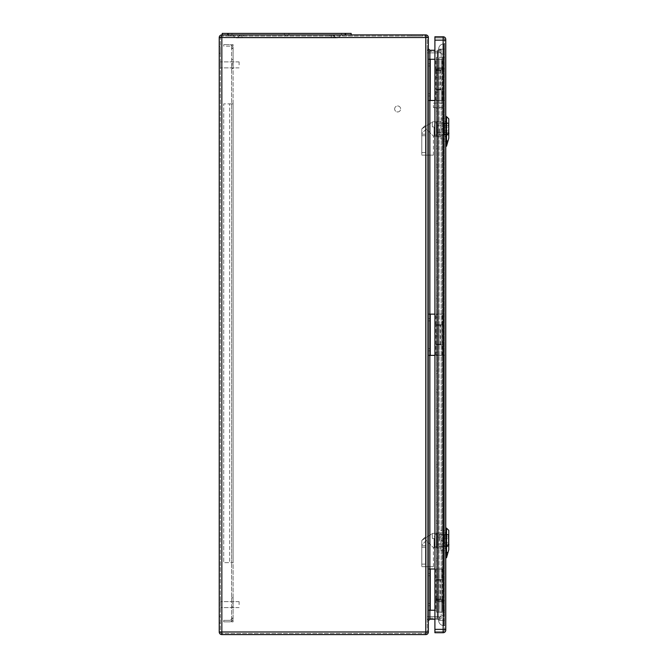<?xml version="1.0" encoding="UTF-8"?>
<svg xmlns="http://www.w3.org/2000/svg" width="668" height="668" viewBox="0 0 668 668"><rect width="100%" height="100%" fill="white"/><g stroke="black" fill="none" stroke-linecap="round" stroke-linejoin="round"><path stroke-width="0.5" stroke-dasharray="3.34 2.5" d="M440.563 580.1L435.878 580.1L441.122 580.1L436.396 580.1L440.563 580.1L440.563 599.146L436.396 599.146L441.122 599.146L437.373 599.146L438.868 599.146L438.868 580.1L438.868 599.146L435.878 599.146L440.563 599.146M434.901 569.011L428.38 569.011L428.38 610.235L430.25 610.235L430.25 569.011M428.38 48.764L428.38 620.731L428.38 48.764L429.875 50.267L434.901 50.267M434.901 355.368L428.38 355.368L428.38 314.135L434.901 314.135M425.75 36.022L425.75 34.903A2.622 2.622 0 0 1 428.38 37.525A2.622 2.622 0 0 0 425.75 34.903L221.851 34.903A2.622 2.622 0 0 0 219.229 37.525L219.229 631.978L221.851 631.978L221.851 633.473A1.503 1.503 0 0 1 220.356 631.978L221.851 631.978L220.356 631.978L220.356 37.525L220.356 631.978A1.503 1.503 0 0 0 221.851 633.473L425.75 633.473L221.851 633.473L221.851 631.978L221.851 634.6L425.75 634.6A2.622 2.622 0 0 0 428.38 631.978L428.38 37.525L425.75 37.525L425.75 631.978L221.851 631.978L221.851 37.525L425.75 37.525L221.851 37.525L221.851 631.978L425.75 631.978L425.75 37.525L425.75 631.978L221.851 631.978L221.851 37.525L425.75 37.525L425.75 36.022L221.851 36.022L425.75 36.022A1.503 1.503 0 0 1 427.253 37.525L427.253 631.978L427.253 37.525A1.503 1.503 0 0 0 425.75 36.022A1.503 1.503 0 0 1 427.253 37.525L425.75 37.525L427.253 37.525M434.901 59.26L428.38 59.26L428.38 100.492L434.901 100.492M428.38 604.615L428.38 603.488L428.38 604.615M428.38 574.63L428.38 575.758L428.38 574.63M428.38 349.74L428.38 350.867L428.38 349.74M428.38 319.755L428.38 320.882L428.38 319.755M428.38 94.873L428.38 93.745L428.38 94.873M428.38 64.888L428.38 63.761L428.38 64.888M440.563 325.232L435.878 325.232L441.122 325.232L436.396 325.232L440.563 325.232L440.563 344.27L436.396 344.27L441.122 344.27L437.373 344.27L438.868 344.27L438.868 325.232L438.868 344.27L435.878 344.27L440.563 344.27M440.563 89.395L435.878 89.395L441.122 89.395L436.396 89.395L440.563 89.395L440.563 70.357L436.396 70.357L441.122 70.357L437.373 70.357L438.868 70.357L438.868 89.395L438.868 70.357L435.878 70.357L440.563 70.357M417.133 34.903L411.471 34.903L417.133 34.903M344.797 34.903L342.542 34.903L344.797 34.903L342.542 34.903L344.797 34.903L342.542 34.903L344.797 34.903L342.542 34.903L344.797 34.903L342.542 34.903L344.797 34.903L342.542 34.903L344.797 34.903L342.542 34.903L344.797 34.903L342.542 34.903L344.797 34.903L342.542 34.903L344.797 34.903L342.542 34.903L344.797 34.903L344.797 36.022L342.542 36.022L344.797 36.022L342.542 36.022L344.797 36.022L342.542 36.022L344.797 36.022L342.542 36.022L344.797 36.022L342.542 36.022L344.797 36.022L342.542 36.022L344.797 36.022L342.542 36.022L344.797 36.022L342.542 36.022L344.797 36.022L342.542 36.022L344.797 36.022L342.542 36.022L344.797 36.022L344.797 34.903M229.725 34.903L227.479 34.903L229.725 34.903M287.825 34.903L285.57 34.903L287.825 34.903L285.57 34.903L287.825 34.903L287.825 36.022L285.57 36.022L287.825 36.022L285.57 36.022L287.825 36.022L287.825 34.903M243.595 34.903L329.8 34.903L243.595 34.903L243.595 36.022L239.845 36.022L329.8 36.022L243.595 36.022L243.595 34.903M333.549 34.903L329.8 34.903L333.549 34.903L333.549 36.022L329.8 36.022L333.549 36.022L333.549 34.903M219.229 49.891L219.229 53.265L219.229 49.891M219.229 619.603L219.229 622.977L219.229 619.603M434.901 619.236L437.239 619.236L437.239 50.267L437.498 619.253L437.239 50.267L441.122 49.607L437.498 50.242L437.498 619.253L441.122 619.896L441.122 49.607L441.122 619.896L437.239 619.236L429.875 619.236L428.38 620.731M441.122 617.274L441.122 52.221L441.122 618.752L441.122 617.274L437.69 616.673L437.69 618.15L441.122 618.752L437.69 618.15L437.69 616.673L441.122 617.274M441.122 52.221L441.122 50.751L441.122 52.221L437.69 52.83L437.69 51.352L441.122 50.751L437.69 51.352L437.69 52.83L437.239 52.864L437.239 51.394L429.875 51.394L437.239 51.394L437.239 52.889L437.699 52.889L437.69 616.673L437.69 52.83L441.122 52.221M427.253 48.764L427.253 620.731L427.253 48.764A2.622 2.622 0 0 0 429.875 51.394A2.622 2.622 0 0 1 427.253 48.764A2.622 2.622 0 0 0 429.875 51.394L429.875 616.606L437.239 616.631L437.239 52.889L429.875 52.889L437.239 52.889L437.239 616.606L429.875 616.606L429.875 51.394M427.253 64.888L427.253 63.761L427.253 64.888M427.253 94.873L427.253 93.745L427.253 94.873M427.253 319.755L427.253 320.882L427.253 319.755M427.253 349.74L427.253 350.867L427.253 349.74M427.253 574.63L427.253 575.758L427.253 574.63M427.253 604.615L427.253 603.488L427.253 604.615M411.471 36.022L422.794 36.022L411.471 36.022L411.471 34.903M228.598 36.022L230.852 36.022L228.598 36.022L230.852 36.022L228.598 36.022L230.852 36.022L228.598 36.022L230.852 36.022L228.598 36.022L230.852 36.022L228.598 36.022L230.852 36.022L228.598 36.022L230.852 36.022L228.598 36.022L230.852 36.022L228.598 36.022L230.852 36.022L228.598 36.022L230.852 36.022L228.598 36.022L228.598 34.903L228.598 36.022M394.646 108.959A2.998 2.998 0 0 1 399.138 106.362A2.998 2.998 0 0 1 399.138 111.556A2.998 2.998 0 0 1 394.646 108.959A2.998 2.998 0 0 1 397.644 105.962A2.998 2.998 0 0 1 400.641 108.959A2.998 2.998 0 0 1 397.644 111.957A2.998 2.998 0 0 1 394.646 108.959M220.356 64.888L220.356 61.882L220.356 64.888M220.356 604.615L220.356 601.617L220.356 604.615M220.356 49.891L220.356 53.265L220.356 49.891M220.356 619.603L220.356 622.977L220.356 619.603M429.875 618.109L437.239 618.109L429.875 618.109L429.875 616.606L429.875 618.109A2.622 2.622 0 0 0 427.253 620.731A2.622 2.622 0 0 1 429.875 618.109A2.622 2.622 0 0 0 427.253 620.731M239.094 604.615L239.094 601.617L239.094 604.615M239.094 64.888L239.094 61.882L239.094 64.888M239.845 34.903L239.845 36.022L239.845 34.903M429.875 604.615L429.875 605.742L429.875 604.615M429.875 574.63L429.875 575.758L429.875 574.63M429.875 349.74L429.875 350.867L429.875 349.74M429.875 319.755L429.875 320.882L429.875 319.755M429.875 94.873L429.875 93.745L429.875 94.873M429.875 64.888L429.875 63.761L429.875 64.888M429.875 59.26L429.875 100.492M436.396 89.395L436.396 70.357L436.396 89.395M436.396 59.26L436.396 70.357L436.396 59.26M429.875 355.368L429.875 314.135M436.396 325.232L436.396 344.27L436.396 325.232M436.396 355.368L436.396 344.27L436.396 355.368M429.875 610.235L429.875 569.011M436.396 580.1L436.396 599.146L436.396 580.1M434.901 610.235L436.396 610.235L436.396 599.146L436.396 610.235L430.25 610.235M437.239 618.109L437.239 616.631L437.239 618.109A2.622 2.614 100 0 1 437.69 618.15A2.622 2.622 0 0 0 437.239 618.109A2.622 2.622 0 0 1 437.699 618.15A2.622 2.614 -80 0 0 437.239 618.109A2.622 2.622 0 0 1 437.699 618.15M437.239 51.394L437.239 51.394A2.622 2.614 80 0 0 437.69 51.352A2.622 2.622 0 0 1 437.239 51.394A2.622 2.622 0 0 0 437.699 51.352A2.622 2.614 -100 0 1 437.239 51.394A2.622 2.622 0 0 0 437.699 51.352M425.75 633.473A1.503 1.503 0 0 0 427.253 631.978A1.503 1.503 0 0 1 425.75 633.473L425.75 631.978L427.253 631.978A1.503 1.503 0 0 1 425.75 633.473L425.75 631.978L427.253 631.978M221.851 36.022A1.503 1.503 0 0 0 220.356 37.525L221.851 37.525L220.356 37.525A1.503 1.503 0 0 1 221.851 36.022L221.851 37.525L221.851 36.022A1.503 1.503 0 0 0 220.356 37.525M221.851 634.6A2.622 2.622 0 0 1 219.229 631.978A2.622 2.622 0 0 0 221.851 634.6M437.239 616.631L437.69 616.673L437.239 616.631M336.229 37.901L242.092 37.8L336.229 37.901M236.647 37.901L237.165 37.901L236.647 37.901M228.222 34.903L345.164 34.903L228.222 34.903L228.222 33.4L222.227 33.4L222.227 34.903M351.168 34.903L345.164 34.903L351.168 34.903L351.168 33.4L228.222 33.4M286.697 34.903L284.451 34.903L286.697 34.903M343.669 34.903L341.423 34.903L343.669 34.903M239.47 34.903L333.925 34.903L233.474 34.903L239.47 34.903L239.47 37.867L237.165 37.901L242.092 37.8L239.47 37.867L239.47 34.903M333.925 34.903L339.92 34.903L333.925 34.903L333.925 37.867L333.925 34.903M343.669 33.4L341.423 33.4L343.669 33.4M229.725 33.4L227.479 33.4L229.725 33.4M286.697 33.4L284.451 33.4L286.697 33.4M334.301 34.903L242.092 34.903L334.301 34.903A2.998 2.998 0 0 0 337.106 37.892L337.014 37.892A2.998 2.998 0 0 0 339.92 34.903A2.998 2.998 0 0 1 337.014 37.892L337.106 37.892A2.998 2.998 0 0 1 334.301 34.903M242.092 34.903L239.094 34.903L242.092 34.903L242.092 37.8L242.092 34.903M233.474 34.903A2.998 2.998 0 0 0 236.38 37.892A2.998 2.998 0 0 1 233.474 34.903M236.288 37.892A2.998 2.998 0 0 0 239.094 34.903A2.998 2.998 0 0 1 236.288 37.892M233.099 621.858L231.596 621.858L233.099 621.858L231.596 621.858L231.596 618.109L231.596 621.858L231.596 618.409L231.596 621.858L233.099 621.858L233.099 618.109L231.596 618.109L231.596 562.64L231.596 618.109L233.099 618.109L233.099 621.858M233.099 44.647L231.596 44.647L233.099 44.647L231.596 44.647L231.596 48.397L231.596 44.647L231.596 48.096L231.596 44.647L233.099 44.647L233.099 48.397L231.596 48.397L231.596 68.629L231.596 48.397L233.099 48.397L233.099 44.647M233.099 562.64L231.596 562.64L233.099 562.64L233.099 603.112L231.596 603.112L233.099 603.112L233.099 103.866L231.596 103.866L231.596 59.636L231.596 103.866L233.099 103.866L233.099 63.385L231.596 63.385L233.099 63.385L233.099 59.636L231.596 59.636L233.099 59.636L233.099 68.629L233.099 48.397L233.099 68.629L233.099 59.636L231.596 59.636L233.099 59.636L233.099 562.64L231.596 562.64L231.596 103.866L231.596 562.64L223.73 562.64L223.73 103.866L223.73 562.64L223.73 103.866L223.73 562.64L229.65 562.64L223.73 562.64L229.65 562.64L229.65 103.866L223.73 103.866L229.65 103.866L223.73 103.866L229.65 103.866L229.65 562.64L229.65 103.866L229.65 562.64L233.099 562.64M233.099 618.109L233.099 597.868L233.099 606.861L231.596 606.861L233.099 606.861L233.099 603.112L233.099 606.861L231.596 606.861L233.099 606.861L233.099 597.868L233.099 618.109M233.099 103.866L229.65 103.866L233.099 103.866M231.596 48.096L233.099 48.096L231.596 48.096A1.946 1.946 0 0 0 229.65 46.142L223.73 46.142L223.73 44.647L223.73 46.142L229.65 46.142A1.946 1.946 0 0 1 231.596 48.096L233.099 48.096L231.596 48.096M233.099 48.096A3.449 3.449 0 0 0 229.65 44.647L223.73 44.647L229.65 44.647A3.449 3.449 0 0 1 233.099 48.096M233.099 618.409L231.596 618.409A1.946 1.946 0 0 1 229.65 620.355L223.73 620.355L223.73 621.858L223.73 620.355L229.65 620.355A1.946 1.946 0 0 0 231.596 618.409L233.099 618.409A3.449 3.449 0 0 1 229.65 621.858L223.73 621.858L229.65 621.858A3.449 3.449 0 0 0 233.099 618.409M442.4 599.555L435.837 599.555L443.151 599.555L443.151 610.235L443.151 569.011L443.151 599.555L442.4 599.555L442.4 610.235L444.646 610.235L444.646 569.011L435.837 569.011L444.646 569.011L444.646 49.14L444.646 620.355L444.646 610.235L443.894 610.235L443.894 620.355L444.646 620.355L444.646 625.607L444.646 620.355L443.894 620.355L443.894 49.14L443.894 59.26L435.837 59.26L443.894 59.26M443.894 100.492L443.151 100.492L443.151 69.948L435.837 69.948L443.151 69.948L443.151 59.26L443.151 100.492L435.837 100.492L444.646 100.492L443.894 100.492L443.894 314.135L435.837 314.135L443.894 314.135M443.894 355.368L443.151 355.368L443.151 324.815L435.837 324.815L443.151 324.815L443.151 314.135L443.151 355.368L435.837 355.368L444.646 355.368L443.894 355.368L443.894 569.011M437.298 596.933L437.298 594.311L437.298 596.933L436.404 596.933L436.404 594.311L436.404 596.933L436.404 594.311L436.404 596.933L436.404 594.311L436.404 596.933L436.404 594.311L436.404 596.933L436.404 594.311L436.404 596.933L436.404 594.311L436.404 596.933L436.404 594.311L436.404 596.933L436.404 594.311L436.404 596.933L436.404 594.311L436.404 596.933L436.404 594.311L436.404 596.933L436.404 594.311L436.404 596.933L436.404 594.311L436.404 596.933L436.404 594.311L436.404 596.933L436.404 594.311L436.404 596.933L436.404 594.311L436.404 596.933L436.404 594.311L436.404 596.933L436.404 594.311L436.404 596.933L436.404 594.311L436.404 596.933L436.404 594.311L436.404 596.933L436.404 594.311L436.404 596.933L436.404 594.311L436.404 596.933L436.404 594.311L436.404 596.933L436.404 594.311L436.404 596.933L436.404 594.311L436.404 596.933L436.404 594.311L436.404 596.933L436.404 594.311L436.404 596.933L436.404 594.311L436.404 596.933L436.404 594.311L436.404 596.933L436.404 594.311L436.404 596.933L436.404 594.311L436.404 596.933L436.404 594.311L436.404 596.933L436.404 594.311L436.404 596.933L436.404 594.311L436.404 596.933L437.298 596.933L437.298 594.311L437.298 596.933L437.298 594.311L437.298 596.933L436.404 596.933L437.298 596.933L437.298 594.311L437.298 596.933L437.298 594.311L437.298 596.933L436.404 596.933L437.298 596.933L437.298 594.311L437.298 596.933L437.298 594.311L437.298 596.933L436.404 596.933L437.298 596.933L437.298 594.311L437.298 596.933L437.298 594.311L437.298 596.933L436.404 596.933L437.298 596.933L437.298 594.311L437.298 596.933L437.298 594.311L437.298 596.933L436.404 596.933L437.298 596.933L437.298 594.311L437.298 596.933L437.298 594.311L437.298 596.933L436.404 596.933L437.298 596.933L437.298 594.311L437.298 596.933L437.298 594.311L437.298 596.933L436.404 596.933L437.298 596.933L437.298 594.311L437.298 596.933L437.298 594.311L437.298 596.933L436.404 596.933L437.298 596.933L437.298 594.311L437.298 596.933L437.298 594.311L437.298 596.933L436.404 596.933L437.298 596.933L437.298 594.311L437.298 596.933L437.298 594.311L437.298 596.933L436.404 596.933L437.298 596.933L437.298 594.311L437.298 596.933L437.298 594.311L437.298 596.933L436.404 596.933L437.298 596.933L437.298 594.311L437.298 596.933L437.298 594.311L437.298 596.933L436.404 596.933L437.298 596.933L437.298 594.311L437.298 596.933L437.298 594.311L437.298 596.933L436.404 596.933L437.298 596.933L437.298 594.311L437.298 596.933L437.298 594.311L437.298 596.933L436.404 596.933L437.298 596.933L437.298 594.311L437.298 596.933L437.298 594.311L437.298 596.933L436.404 596.933L437.298 596.933L437.298 594.311L437.298 596.933L437.298 594.311L437.298 596.933L436.404 596.933M437.298 75.192L437.298 72.57L437.298 75.192L436.404 75.192L436.404 72.57L436.404 75.192L436.404 72.57L436.404 75.192L436.404 72.57L436.404 75.192L436.404 72.57L436.404 75.192L436.404 72.57L436.404 75.192L436.404 72.57L436.404 75.192L436.404 72.57L436.404 75.192L436.404 72.57L436.404 75.192L436.404 72.57L436.404 75.192L436.404 72.57L436.404 75.192L436.404 72.57L436.404 75.192L436.404 72.57L436.404 75.192L436.404 72.57L436.404 75.192L436.404 72.57L436.404 75.192L436.404 72.57L436.404 75.192L436.404 72.57L436.404 75.192L436.404 72.57L436.404 75.192L436.404 72.57L436.404 75.192L436.404 72.57L436.404 75.192L436.404 72.57L436.404 75.192L436.404 72.57L436.404 75.192L436.404 72.57L436.404 75.192L436.404 72.57L436.404 75.192L436.404 72.57L436.404 75.192L436.404 72.57L436.404 75.192L436.404 72.57L436.404 75.192L436.404 72.57L436.404 75.192L436.404 72.57L436.404 75.192L436.404 72.57L436.404 75.192L436.404 72.57L436.404 75.192L436.404 72.57L436.404 75.192L436.404 72.57L436.404 75.192L436.404 72.57L436.404 75.192L437.298 75.192L437.298 72.57L437.298 75.192L437.298 72.57L437.298 75.192L436.404 75.192L437.298 75.192L437.298 72.57L437.298 75.192L437.298 72.57L437.298 75.192L436.404 75.192L437.298 75.192L437.298 72.57L437.298 75.192L437.298 72.57L437.298 75.192L436.404 75.192L437.298 75.192L437.298 72.57L437.298 75.192L437.298 72.57L437.298 75.192L436.404 75.192L437.298 75.192L437.298 72.57L437.298 75.192L437.298 72.57L437.298 75.192L436.404 75.192L437.298 75.192L437.298 72.57L437.298 75.192L437.298 72.57L437.298 75.192L436.404 75.192L437.298 75.192L437.298 72.57L437.298 75.192L437.298 72.57L437.298 75.192L436.404 75.192L437.298 75.192L437.298 72.57L437.298 75.192L437.298 72.57L437.298 75.192L436.404 75.192L437.298 75.192L437.298 72.57L437.298 75.192L437.298 72.57L437.298 75.192L436.404 75.192L437.298 75.192L437.298 72.57L437.298 75.192L437.298 72.57L437.298 75.192L436.404 75.192L437.298 75.192L437.298 72.57L437.298 75.192L437.298 72.57L437.298 75.192L436.404 75.192L437.298 75.192L437.298 72.57L437.298 75.192L437.298 72.57L437.298 75.192L436.404 75.192L437.298 75.192L437.298 72.57L437.298 75.192L437.298 72.57L437.298 75.192L436.404 75.192L437.298 75.192L437.298 72.57L437.298 75.192L437.298 72.57L437.298 75.192L436.404 75.192L437.298 75.192L437.298 72.57L437.298 75.192L437.298 72.57L437.298 75.192L436.404 75.192L437.298 75.192L437.298 72.57L437.298 75.192L437.298 72.57L437.298 75.192L436.404 75.192M444.646 105.36L444.646 107.615L444.646 105.36M444.646 57.39L444.646 612.113L444.646 600.716L438.801 600.716A1.503 1.503 0 0 1 437.298 599.221L437.298 591.873L436.404 591.873L436.404 598.996A2.622 2.622 0 0 0 439.026 601.617L442.249 601.617A1.503 1.503 0 0 1 443.744 603.112L443.744 612.113L444.646 612.113L444.646 600.716L438.801 600.716A1.503 1.503 0 0 1 437.298 599.221L437.298 591.873L436.404 591.873L436.404 598.996A2.622 2.622 0 0 0 439.026 601.617L442.249 601.617A1.503 1.503 0 0 1 443.744 603.112L443.744 612.113L439.026 612.113L443.744 612.113L443.744 57.39L444.646 57.39L444.646 612.113L438.801 612.113L444.646 612.113L443.744 612.113L444.646 612.113L444.646 57.39L444.646 612.113L443.744 612.113L443.744 57.39L443.744 612.113L443.744 57.39L442.249 57.39L443.744 57.39L443.744 66.382A1.503 1.503 0 0 1 442.249 67.885L439.026 67.885A2.622 2.622 0 0 0 436.404 70.507L436.404 77.63L437.298 77.63L437.298 70.282A1.503 1.503 0 0 1 438.801 68.779L444.646 68.779L444.646 57.39L437.298 57.39L437.298 612.113L436.404 612.113L436.404 57.39L436.404 612.113L438.801 612.113L437.298 612.113L437.298 57.39L437.298 612.113L437.298 57.39L436.404 57.39L444.646 57.39L443.744 57.39L443.744 66.382A1.503 1.503 0 0 1 442.249 67.885L439.026 67.885A2.622 2.622 0 0 0 436.404 70.507L436.404 77.63L437.298 77.63L437.298 70.282A1.503 1.503 0 0 1 438.801 68.779L444.646 68.779L444.646 57.39L443.744 57.39L444.646 57.39M444.646 121.334L444.646 136.623L444.646 121.334L445.773 121.334L445.773 125.417L445.773 121.334L444.646 121.334M444.646 548.169L444.646 544.078L444.646 548.169L445.773 548.169L445.773 532.872L445.773 548.169L444.646 548.169M444.646 536.963L444.646 544.078L444.646 532.872L444.646 536.963L445.773 536.963L444.646 536.963M444.646 54.392L444.646 615.111L444.646 54.392L443.894 54.392L444.646 54.392M441.122 324.815L441.122 314.135M442.592 324.815L442.592 314.135M442.074 324.815L442.074 314.135M442.4 324.815L442.4 314.135M442.4 355.368L442.4 344.68L435.837 344.68L442.4 344.68M442.074 355.368L442.074 344.68M442.4 100.492L442.4 89.813L435.837 89.813L442.4 89.813M442.074 100.492L442.074 89.813M442.074 69.948L442.074 59.26M442.4 69.948L442.4 59.26M445.773 39.395A2.622 2.622 0 0 0 443.151 36.773A2.622 2.622 0 0 1 445.773 39.395L445.773 629.356L443.151 629.356L443.151 40.147L444.646 40.147L443.151 40.147L443.151 36.773L434.901 36.773L434.901 37.901L443.151 37.901A1.503 1.503 0 0 1 444.646 39.395A1.503 1.503 0 0 0 443.151 37.901L443.151 40.147L443.151 37.901L434.901 37.901L434.901 632.73L434.901 36.773L434.901 632.73L443.151 632.73L443.151 629.356L434.901 629.356L444.646 629.356L444.646 39.395L444.646 630.099L444.646 629.356L443.151 629.356L443.151 631.602L434.901 631.602L443.151 631.602L443.151 40.147L443.151 629.356L434.901 629.356M442.074 599.555L442.4 610.235M442.4 579.69L435.837 579.69L443.151 579.69L442.4 579.69L442.4 569.011M442.074 569.011L442.074 579.69M441.122 69.948L441.122 59.26M442.592 69.948L442.592 59.26M441.122 569.011L441.122 579.69M442.592 569.011L442.592 579.69M444.646 49.14L444.646 43.896L444.646 49.14L443.894 49.14L444.646 49.14M436.404 72.378L436.404 71.067L436.404 72.378M437.298 72.378L437.298 71.067L437.298 72.378M436.404 91.124L436.404 92.434L436.404 91.124M437.298 91.124L437.298 92.434L437.298 91.124M436.404 109.861L436.404 111.172L436.404 109.861M437.298 109.861L437.298 108.55L437.298 109.861M436.404 128.598L436.404 129.918L436.404 128.598M437.298 128.598L437.298 129.918L437.298 128.598M436.404 147.344L436.404 146.033L436.404 147.344M437.298 147.344L437.298 146.033L437.298 147.344M436.404 166.082L436.404 167.392L436.404 166.082M437.298 166.082L437.298 164.771L437.298 166.082M436.404 184.827L436.404 186.138L436.404 184.827M437.298 184.827L437.298 183.516L437.298 184.827M436.404 203.565L436.404 204.876L436.404 203.565M437.298 203.565L437.298 204.876L437.298 203.565M436.404 222.302L436.404 223.621L436.404 222.302M437.298 222.302L437.298 223.621L437.298 222.302M436.404 241.048L436.404 242.359L436.404 241.048M437.298 241.048L437.298 239.737L437.298 241.048M436.404 259.785L436.404 261.096L436.404 259.785M437.298 259.785L437.298 258.474L437.298 259.785M436.404 278.531L436.404 279.842L436.404 278.531M437.298 278.531L437.298 277.22L437.298 278.531M436.404 297.268L436.404 298.579L436.404 297.268M437.298 297.268L437.298 295.957L437.298 297.268M436.404 316.006L436.404 317.317L436.404 316.006M437.298 316.006L437.298 314.695L437.298 316.006M436.404 334.751L436.404 336.062L436.404 334.751M437.298 334.751L437.298 336.062L437.298 334.751M436.404 353.489L436.404 354.8L436.404 353.489M437.298 353.489L437.298 354.8L437.298 353.489M436.404 372.235L436.404 370.915L436.404 372.235M437.298 372.235L437.298 370.915L437.298 372.235M436.404 390.972L436.404 392.283L436.404 390.972M437.298 390.972L437.298 389.661L437.298 390.972M436.404 409.709L436.404 411.02L436.404 409.709M437.298 409.709L437.298 408.399L437.298 409.709M436.404 428.455L436.404 429.766L436.404 428.455M437.298 428.455L437.298 429.766L437.298 428.455M436.404 447.193L436.404 448.504L436.404 447.193M437.298 447.193L437.298 448.504L437.298 447.193M436.404 465.93L436.404 467.249L436.404 465.93M437.298 465.93L437.298 467.249L437.298 465.93M436.404 484.676L436.404 483.365L436.404 484.676M437.298 484.676L437.298 483.365L437.298 484.676M436.404 503.413L436.404 504.724L436.404 503.413M437.298 503.413L437.298 504.724L437.298 503.413M436.404 522.159L436.404 520.848L436.404 522.159M437.298 522.159L437.298 520.848L437.298 522.159M436.404 540.896L436.404 542.207L436.404 540.896M437.298 540.896L437.298 542.207L437.298 540.896M436.404 559.634L436.404 560.953L436.404 559.634M437.298 559.634L437.298 560.953L437.298 559.634M436.404 578.379L436.404 579.69L436.404 578.379M437.298 578.379L437.298 579.69L437.298 578.379M445.773 629.356L445.773 630.099A2.622 2.622 0 0 1 443.151 632.73M445.773 132.531L445.773 125.417L445.773 136.623L445.773 132.531L444.646 132.531L445.773 132.531M444.646 630.099A1.503 1.503 0 0 1 443.151 631.602A1.503 1.503 0 0 0 444.646 630.099A1.503 1.503 0 0 1 443.151 631.602M444.646 544.078L445.773 544.078L444.646 544.078M445.773 532.872L444.646 532.872L445.773 532.872M444.646 125.417L445.773 125.417L444.646 125.417M445.773 136.623L444.646 136.623L445.773 136.623M437.298 597.117L437.298 595.806L437.298 597.117M436.404 597.117L436.404 595.806L436.404 597.117M439.026 612.113L436.404 612.113L439.026 612.113L439.026 57.39L439.026 612.113M443.894 615.111L444.646 615.111L443.894 615.111C440.713 615.428 438.968 617.174 438.651 620.355C438.968 617.174 440.713 615.428 443.894 615.111L443.894 54.392C440.713 54.075 438.968 52.321 438.651 49.14C438.968 52.321 440.713 54.075 443.894 54.392L443.894 615.111M444.646 43.896L443.894 43.896L444.646 43.896M444.646 625.607L443.894 625.607L444.646 625.607M436.404 57.39L436.404 612.113L436.404 57.39M433.398 105.36L433.398 107.615L433.398 105.36M443.894 610.235L442.074 610.235M441.122 599.555L441.122 610.235M442.592 599.555L442.592 610.235M441.122 100.492L441.122 89.813M442.592 100.492L442.592 89.813M441.122 355.368L441.122 344.68M442.592 355.368L442.592 344.68M443.894 625.607A5.244 5.244 0 0 1 438.651 620.355L443.894 620.355L443.894 625.607A5.244 5.244 0 0 1 438.651 620.355A5.244 5.244 0 0 0 443.894 625.607L443.894 620.355L438.651 620.355L438.651 49.14A5.244 5.244 0 0 1 443.894 43.896A5.244 5.244 0 0 0 438.651 49.14L443.894 49.14L443.894 43.896A5.244 5.244 0 0 0 438.651 49.14L438.651 620.355M448.395 535.168L448.395 545.998L448.395 535.051L444.27 535.168L444.27 536.947L448.395 536.947L444.27 536.947L444.27 544.094L448.395 544.094L444.27 544.094L444.27 545.881L448.395 545.881L444.27 545.998L444.27 535.168L448.395 535.168M444.27 540.521L444.27 534.525L444.27 540.521M448.395 540.521L448.395 534.525L448.395 540.521M432.28 533.565L432.28 538.425L432.28 533.565L432.28 538.425L432.28 533.565L433.607 533.289L432.28 533.565L421.784 540.462L432.28 533.565M436.772 533.289L436.772 547.76L436.772 533.289L433.607 533.289M432.28 538.425L434.15 538.425C434.15 550.165 434.15 550.165 434.15 538.425C434.15 550.165 434.15 550.165 434.15 538.425L432.28 538.425M421.784 545.021L421.784 540.462L421.784 545.021L426.284 540.521L433.398 547.643L426.284 540.521L421.784 545.021L421.784 566.681L421.784 545.021M434.075 538.425L434.075 547.643L434.075 538.425M421.784 540.462L421.784 545.773L421.784 540.462L425.533 536.738L421.784 540.462M421.784 547.267L421.784 564.134L421.784 547.267L421.784 564.134L421.784 547.267L425.533 547.267L425.533 564.134L425.533 547.267L425.533 564.134L425.533 547.267L421.784 547.267M434.901 540.521L434.901 546.616L434.901 540.521M440.897 543.961L436.772 543.961L436.772 533.022L436.772 548.019L436.772 543.961L440.897 543.961L440.897 537.089L436.772 537.089L440.897 537.089L440.897 533.022L436.772 533.022L440.897 533.022L440.897 543.961M440.897 548.019L436.772 548.019L440.897 548.019M448.771 530.392L448.771 549.731L446.525 557.763L446.525 528.137M448.771 540.521L448.771 546.616L448.771 540.521M444.646 548.019L444.646 533.022L444.646 548.019L445.773 548.019L444.646 548.019M445.773 543.961L444.646 543.961L445.773 543.961L445.773 537.089L444.646 537.089L445.773 537.089L445.773 543.961M445.773 533.022L444.646 533.022L445.773 533.022L445.773 537.089L445.773 533.022M445.773 545.865L445.773 528.112L445.773 545.865M445.773 552.887L445.773 557.788L445.773 552.887M444.646 530.4L444.646 550.641L444.646 530.4L440.897 530.4L440.897 540.521L444.646 540.521L440.897 540.521L440.897 550.641L444.646 550.641L440.897 550.641L440.897 530.4L444.646 530.4M421.784 566.681L433.398 566.681L421.784 566.681M425.533 536.738L425.533 545.773L425.533 536.738M421.784 564.134L425.533 564.134L421.784 564.134M439.402 540.521L439.402 534.525L439.402 540.521M443.519 540.521L443.519 534.525L443.519 540.521M448.395 123.622L448.395 134.452L448.395 123.505L444.27 123.622L444.27 125.4L448.395 125.4L444.27 125.4L444.27 132.556L448.395 132.556L444.27 132.556L444.27 134.335L448.395 134.335L444.27 134.452L444.27 123.622L448.395 123.622M444.27 128.974L444.27 134.978L444.27 128.974M448.395 128.974L448.395 134.978L448.395 128.974M432.28 122.019L432.28 126.878L432.28 122.019L432.28 126.878L432.28 122.019L433.607 121.743L432.28 122.019L421.784 128.916L432.28 122.019M436.772 121.743L436.772 136.214L436.772 121.743L433.607 121.743M432.28 126.878L434.15 126.878C434.15 138.618 434.15 138.618 434.15 126.878C434.15 138.618 434.15 138.618 434.15 126.878L432.28 126.878M421.784 133.475L421.784 128.916L421.784 133.475L426.284 128.974L433.398 136.097L426.284 128.974L421.784 133.475L421.784 155.143L421.784 133.475M434.075 126.878L434.075 136.097L434.075 126.878M421.784 128.916L421.784 134.226L421.784 128.916L425.533 125.2L421.784 128.916M421.784 135.721L421.784 152.588L421.784 135.721L421.784 152.588L421.784 135.721L425.533 135.721L425.533 152.588L425.533 135.721L425.533 152.588L425.533 135.721L421.784 135.721M434.901 128.974L434.901 135.07L434.901 128.974M440.897 132.414L436.772 132.414L436.772 121.484L436.772 136.472L436.772 132.414L440.897 132.414L440.897 125.542L436.772 125.542L440.897 125.542L440.897 121.484L436.772 121.484L440.897 121.484L440.897 132.414M440.897 136.472L436.772 136.472L440.897 136.472M448.771 118.846L448.771 138.192L446.525 146.217L446.525 116.599M448.771 128.974L448.771 135.07L448.771 128.974M444.646 136.472L444.646 121.484L444.646 136.472L445.773 136.472L444.646 136.472M445.773 132.414L444.646 132.414L445.773 132.414L445.773 125.542L444.646 125.542L445.773 125.542L445.773 132.414M445.773 121.484L444.646 121.484L445.773 121.484L445.773 125.542L445.773 121.484M445.773 134.318L445.773 116.574L445.773 134.318M445.773 141.34L445.773 146.242L445.773 141.34M444.646 118.854L444.646 139.094L444.646 118.854L440.897 118.854L440.897 128.974L444.646 128.974L440.897 128.974L440.897 139.094L444.646 139.094L440.897 139.094L440.897 118.854L444.646 118.854M421.784 155.143L433.398 155.143L421.784 155.143M425.533 125.2L425.533 134.226L425.533 125.2M421.784 152.588L425.533 152.588L421.784 152.588M439.402 128.974L439.402 134.978L439.402 128.974M443.519 128.974L443.519 134.978L443.519 128.974M442.375 599.146L442.375 580.1M442.375 344.27L442.375 325.232M442.375 70.357L442.375 89.395M439.177 70.357L439.177 89.395M440.989 70.357L440.989 89.395M429.875 619.236L429.875 50.267M329.8 34.903L329.8 36.022L329.8 34.903M430.25 59.26L430.25 100.492M430.25 355.368L430.25 314.135M439.177 344.27L439.177 325.232M440.989 344.27L440.989 325.232M439.177 599.146L439.177 580.1M440.989 599.146L440.989 580.1M220.356 631.978A1.503 1.503 0 0 0 221.851 633.473M428.38 631.978A2.622 2.622 0 0 1 425.75 634.6L425.75 631.978L428.38 631.978M221.851 34.903L221.851 37.525L219.229 37.525A2.622 2.622 0 0 1 221.851 34.903M427.253 52.889L429.875 52.889L427.253 52.889M427.253 616.606L429.875 616.606L427.253 616.606M437.699 616.606L437.239 616.606L437.699 616.606M437.699 52.889L437.239 52.889L437.699 52.889M345.164 33.4L345.164 34.903M331.303 34.903L331.303 37.8L331.303 34.903M233.099 601.617L231.596 601.617L233.099 601.617M233.099 64.888L231.596 64.888L233.099 64.888M442.333 324.815L442.333 314.135M439.093 324.815L439.093 314.135M438.951 324.815L438.951 314.135M445.773 40.147L434.901 40.147M442.333 69.948L442.333 59.26M439.093 69.948L439.093 59.26M438.951 69.948L438.951 59.26M442.333 569.011L442.333 579.69M439.093 569.011L439.093 579.69M438.951 569.011L438.951 579.69M443.151 37.901A1.503 1.503 0 0 1 444.646 39.395M438.801 612.113L438.801 57.39L438.801 612.113M442.249 612.113L442.249 57.39L442.249 612.113M442.333 599.555L442.333 610.235M439.093 599.555L439.093 610.235M438.951 599.555L438.951 610.235M442.333 100.492L442.333 89.813M439.093 100.492L439.093 89.813M438.951 100.492L438.951 89.813M442.333 355.368L442.333 344.68M439.093 355.368L439.093 344.68M438.951 355.368L438.951 344.68M443.894 43.896L443.894 49.14L438.651 49.14M446.583 552.87L445.564 552.887M446.583 545.848L445.564 545.865M448.963 544.796L446.316 545.94M448.178 552.152L446.424 552.912M446.583 141.324L445.564 141.34M446.583 134.301L445.564 134.318M448.963 133.249L446.316 134.393M448.178 140.614L446.424 141.374M437.373 70.357L437.373 89.395M441.122 70.357L441.122 89.395M435.878 70.357L435.878 89.395M442.625 70.357L442.625 89.395M219.229 622.977L220.356 622.977L219.229 622.977M219.229 616.23L220.356 616.23L219.229 616.23M219.229 53.265L220.356 53.265L219.229 53.265M219.229 46.518L220.356 46.518L219.229 46.518M239.094 601.617L220.356 601.617L239.094 601.617M239.094 607.613L220.356 607.613L239.094 607.613M239.094 61.882L220.356 61.882L239.094 61.882M239.094 67.885L220.356 67.885L239.094 67.885M230.852 34.903L230.852 36.022L230.852 34.903M342.542 34.903L342.542 36.022L342.542 34.903M285.57 34.903L285.57 36.022L285.57 34.903M429.875 603.488L428.38 603.488M429.875 605.742L428.38 605.742M429.875 573.503L428.38 573.503M429.875 575.758L428.38 575.758M429.875 348.621L428.38 348.621M429.875 350.867L428.38 350.867M429.875 318.636L428.38 318.636M429.875 320.882L428.38 320.882M429.875 93.745L428.38 93.745M429.875 95.992L428.38 95.992M429.875 63.761L428.38 63.761M429.875 66.007L428.38 66.007M422.794 34.903L422.794 36.022M441.122 344.27L441.122 325.232M437.373 344.27L437.373 325.232M442.625 344.27L442.625 325.232M435.878 344.27L435.878 325.232M441.122 599.146L441.122 580.1M437.373 599.146L437.373 580.1M442.625 599.146L442.625 580.1M435.878 599.146L435.878 580.1M288.943 34.903L288.943 33.4L288.943 34.903M284.451 34.903L284.451 33.4L284.451 34.903M231.971 34.903L231.971 33.4L231.971 34.903M227.479 34.903L227.479 33.4L227.479 34.903M345.915 34.903L345.915 33.4L345.915 34.903M341.423 34.903L341.423 33.4L341.423 34.903M233.099 597.868L231.596 597.868L233.099 597.868M233.099 68.629L231.596 68.629L233.099 68.629M437.298 594.311L436.404 594.311M437.298 72.57L436.404 72.57M437.34 324.815L437.34 314.135M435.837 324.815L435.837 314.135M437.34 69.948L437.34 59.26M435.837 69.948L435.837 59.26M437.34 569.011L437.34 579.69M435.837 569.011L435.837 579.69M437.298 71.067L436.404 71.067L437.298 71.067M437.298 73.689L436.404 73.689L437.298 73.689M437.298 89.813L436.404 89.813L437.298 89.813M437.298 92.434L436.404 92.434L437.298 92.434M437.298 108.55L436.404 108.55L437.298 108.55M437.298 111.172L436.404 111.172L437.298 111.172M437.298 127.287L436.404 127.287L437.298 127.287M437.298 129.918L436.404 129.918L437.298 129.918M437.298 146.033L436.404 146.033L437.298 146.033M437.298 148.655L436.404 148.655L437.298 148.655M437.298 164.771L436.404 164.771L437.298 164.771M437.298 167.392L436.404 167.392L437.298 167.392M437.298 183.516L436.404 183.516L437.298 183.516M437.298 186.138L436.404 186.138L437.298 186.138M437.298 202.254L436.404 202.254L437.298 202.254M437.298 204.876L436.404 204.876L437.298 204.876M437.298 220.991L436.404 220.991L437.298 220.991M437.298 223.621L436.404 223.621L437.298 223.621M437.298 239.737L436.404 239.737L437.298 239.737M437.298 242.359L436.404 242.359L437.298 242.359M437.298 258.474L436.404 258.474L437.298 258.474M437.298 261.096L436.404 261.096L437.298 261.096M437.298 277.22L436.404 277.22L437.298 277.22M437.298 279.842L436.404 279.842L437.298 279.842M437.298 295.957L436.404 295.957L437.298 295.957M437.298 298.579L436.404 298.579L437.298 298.579M437.298 314.695L436.404 314.695L437.298 314.695M437.298 317.317L436.404 317.317L437.298 317.317M437.298 333.441L436.404 333.441L437.298 333.441M437.298 336.062L436.404 336.062L437.298 336.062M437.298 352.178L436.404 352.178L437.298 352.178M437.298 354.8L436.404 354.8L437.298 354.8M437.298 370.915L436.404 370.915L437.298 370.915M437.298 373.546L436.404 373.546L437.298 373.546M437.298 389.661L436.404 389.661L437.298 389.661M437.298 392.283L436.404 392.283L437.298 392.283M437.298 408.399L436.404 408.399L437.298 408.399M437.298 411.02L436.404 411.02L437.298 411.02M437.298 427.144L436.404 427.144L437.298 427.144M437.298 429.766L436.404 429.766L437.298 429.766M437.298 445.882L436.404 445.882L437.298 445.882M437.298 448.504L436.404 448.504L437.298 448.504M437.298 464.619L436.404 464.619L437.298 464.619M437.298 467.249L436.404 467.249L437.298 467.249M437.298 483.365L436.404 483.365L437.298 483.365M437.298 485.987L436.404 485.987L437.298 485.987M437.298 502.102L436.404 502.102L437.298 502.102M437.298 504.724L436.404 504.724L437.298 504.724M437.298 520.848L436.404 520.848L437.298 520.848M437.298 523.47L436.404 523.47L437.298 523.47M437.298 539.585L436.404 539.585L437.298 539.585M437.298 542.207L436.404 542.207L437.298 542.207M437.298 558.323L436.404 558.323L437.298 558.323M437.298 560.953L436.404 560.953L437.298 560.953M437.298 577.068L436.404 577.068L437.298 577.068M437.298 579.69L436.404 579.69L437.298 579.69M433.398 107.615L444.646 107.615M433.398 103.114L444.646 103.114M437.298 595.806L436.404 595.806L437.298 595.806M437.298 598.428L436.404 598.428L437.298 598.428M437.34 599.555L437.34 610.235M435.837 599.555L435.837 610.235M437.34 100.492L437.34 89.813M435.837 100.492L435.837 89.813M437.34 355.368L437.34 344.68M435.837 355.368L435.837 344.68M444.27 545.998L448.395 545.998M444.27 546.516L448.395 546.516M444.27 534.525L448.395 534.525M444.27 535.051L448.395 535.051M436.772 547.76L434.15 547.76M433.398 566.681L433.398 547.643L434.075 547.643M434.15 544.27L434.901 544.27M434.075 536.771L434.901 536.771M448.771 534.433L434.901 534.433M448.771 546.616L434.901 546.616M425.533 545.773L421.784 545.773M439.402 546.516L443.519 546.516M439.402 534.525L443.519 534.525M444.27 542.399L448.395 542.399M444.27 538.65L448.395 538.65M444.27 134.452L448.395 134.452M444.27 134.978L448.395 134.978M444.27 122.979L448.395 122.979M444.27 123.505L448.395 123.505M436.772 136.214L434.15 136.214M433.398 155.143L433.398 136.097L434.075 136.097M434.15 132.723L434.901 132.723M434.075 125.233L434.901 125.233M448.771 122.887L434.901 122.887M448.771 135.07L434.901 135.07M425.533 134.226L421.784 134.226M439.402 134.978L443.519 134.978M439.402 122.979L443.519 122.979M444.27 130.853L448.395 130.853M444.27 127.104L448.395 127.104"/><path stroke-width="1" d="M428.38 569.011L428.38 631.978A2.622 2.622 0 0 1 425.75 634.6L221.851 634.6A2.622 2.622 0 0 1 219.229 631.978L219.229 37.525A2.622 2.622 0 0 1 221.851 34.903L425.75 34.903A2.622 2.622 0 0 1 428.38 37.525L428.38 569.011L434.901 569.011M428.38 314.135L434.901 314.135M428.38 100.492L434.901 100.492M434.901 50.267L429.875 50.267L429.875 355.368L434.901 355.368M434.901 619.236L429.875 619.236L428.38 620.731M428.38 59.26L434.901 59.26M428.38 355.368L429.875 355.368L429.875 610.235L434.901 610.235M428.38 610.235L429.875 610.235L429.875 619.236M428.38 48.764L429.875 50.267M351.168 34.903L351.168 33.4L222.227 33.4L222.227 34.903M445.773 40.147L445.773 39.395A2.622 2.622 0 0 0 443.151 36.773L434.901 36.773L434.901 632.73L443.151 632.73A2.622 2.622 0 0 0 445.773 630.099L445.773 40.147L443.151 40.147L443.151 629.356L434.901 629.356M446.525 557.763L448.771 549.731L448.771 530.392L446.525 528.137L446.525 557.763L445.773 557.788M446.525 146.217L448.771 138.192L448.771 118.846L446.525 116.599L446.525 146.217L445.773 146.242M425.75 34.903L425.75 37.525L221.851 37.525L221.851 631.978L425.75 631.978L425.75 37.525L428.38 37.525M430.25 59.26L430.25 100.492M430.25 355.368L430.25 314.135M430.25 610.235L430.25 569.011M425.75 634.6L425.75 631.978L428.38 631.978M219.229 37.525L221.851 37.525L221.851 34.903M221.851 634.6L221.851 631.978L219.229 631.978M228.222 33.4L228.222 34.903M345.164 33.4L345.164 34.903M443.151 36.773L443.151 40.147L434.901 40.147M445.773 629.356L443.151 629.356L443.151 632.73A2.622 2.622 0 0 0 445.773 630.099M448.963 544.796L446.316 545.94M445.564 545.865L446.583 545.848M446.583 552.87L445.564 552.887M446.424 552.912L448.178 552.16M448.963 133.249L446.316 134.393M445.564 134.318L446.583 134.301M446.583 141.324L445.564 141.34M446.424 141.374L448.178 140.614M446.525 528.137L445.773 528.112M446.525 116.599L445.773 116.574"/></g></svg>
